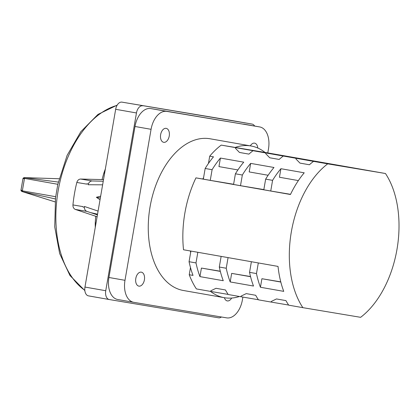 <?xml version="1.0" encoding="UTF-8"?>
<svg xmlns="http://www.w3.org/2000/svg" width="420" height="420" viewBox="0 0 420 420"><rect width="100%" height="100%" fill="white"/><g stroke="black" fill="none" stroke-linecap="round" stroke-linejoin="round"><path stroke-width="0.63" d="M166.147 128.341A7.093 4.358 100 0 0 160.645 134.594A7.093 4.358 100 0 0 163.711 142.322A7.093 4.358 100 0 0 163.732 142.322A7.093 4.358 100 0 0 169.234 136.07A7.093 4.358 100 0 0 166.173 128.347A7.093 4.358 100 0 0 166.147 128.341M141.309 272.149A7.093 4.358 100 0 0 135.807 278.402A7.093 4.358 100 0 0 138.873 286.125A7.093 4.358 100 0 0 138.894 286.13A7.093 4.358 100 0 0 144.396 279.877A7.093 4.358 100 0 0 141.33 272.155A7.093 4.358 100 0 0 141.309 272.149M224.406 297.712A7.093 4.358 100 0 0 227.293 300.914A7.093 4.358 100 0 0 227.315 300.919A7.093 4.358 100 0 0 231.635 298.058M257.791 148.034A7.093 4.358 100 0 0 254.594 143.136A7.093 4.358 100 0 0 254.567 143.131A7.093 4.358 100 0 0 250.325 145.861M210.525 291.401A77.023 47.313 100 0 0 224.333 297.696A77.023 47.313 100 0 0 224.574 297.738A77.023 47.313 100 0 0 239.458 296.494M385.466 173.513L327.71 163.853A87.155 53.54 100 0 0 302.867 307.661L360.628 317.32A87.155 53.54 100 0 0 385.466 173.513L265.046 152.439A77.023 47.313 100 0 0 251.039 145.987L210.084 138.778A77.023 47.313 100 0 0 209.843 138.737A77.023 47.313 100 0 0 150.097 206.63A77.023 47.313 100 0 0 183.377 290.488L224.333 297.696M251.039 145.987A77.023 47.313 100 0 0 250.798 145.945A77.023 47.313 100 0 0 235.163 147.441L221.225 145.11A87.155 53.54 100 0 0 209.711 156.172L213.491 156.839A87.155 53.54 -80 0 0 205.165 168.478L212.095 169.696A87.155 53.54 100 0 1 220.421 158.056L218.946 166.603L237.888 169.937M23.971 178.316L24.413 177.639L59.11 178.736L24.612 177.655L25.043 177.718L24.486 178.411L22.937 178.815L21.021 189.908C20.811 190.502 21.147 191.042 22.04 191.536L21.992 191.525M84.845 290.593L69.946 275.489L59.666 253.596L54.737 226.926L55.519 197.857L57.824 184.291L24.486 178.411L22.339 190.832L21.021 189.908M88.352 183.86A79.049 48.557 100 0 0 88.116 184.737L102.617 184.832M103.089 181.241L92.096 180.957C90.436 181.041 89.198 182.012 88.379 183.86L86.814 183.845A4.053 3.197 -80.5 0 0 86.756 184.123L76.823 182.459C77.506 180.311 78.771 179.172 80.619 179.041L102.029 179.582L103.824 173.182A97.697 60.013 -80 0 1 105.357 168.961M302.867 307.661L288.692 305.161A87.155 53.54 100 0 1 285.941 300.61L276.491 298.945L271.299 301.445L271.246 302.09L258.447 299.838A87.155 53.54 100 0 1 255.696 295.281L246.246 293.622L241.054 296.121L241.001 296.767L228.207 294.514A87.155 53.54 100 0 1 225.456 289.957L216.006 288.293L210.814 290.798L210.761 291.443L196.387 288.913A87.155 53.54 100 0 1 189.236 274.727L193.016 275.394A87.155 53.54 100 0 1 189.063 261.702L195.993 262.92A87.155 53.54 -80 0 0 199.946 276.612L223.256 280.718A87.155 53.54 100 0 1 219.308 267.026L226.238 268.243A87.155 53.54 -80 0 0 230.191 281.935L253.502 286.041A87.155 53.54 100 0 1 249.548 272.349L256.478 273.567A87.155 53.54 -80 0 0 260.432 287.259L283.747 291.365A87.155 53.54 100 0 1 278.03 266.411L183.519 249.769A87.155 53.54 100 0 1 195.941 177.87L203.327 179.104M288.619 305.051L271.246 302.09M258.373 299.728L241.001 296.767M228.134 294.404L210.761 291.443M298.373 180.584L279.437 177.251L280.912 168.709A87.155 53.54 100 0 0 272.58 180.343L265.65 179.125A87.155 53.54 -80 0 1 273.982 167.486L250.667 163.385A87.155 53.54 100 0 0 242.34 175.019L235.41 173.801A87.155 53.54 -80 0 1 243.737 162.162L220.421 158.056M195.941 177.87L290.451 194.507A87.155 53.54 -80 0 1 304.222 172.809L280.912 168.709M299.954 163.102L309.404 164.761A87.155 53.54 -80 0 1 313.53 161.359L296.084 158.287L295.916 158.923L299.954 163.102M268.128 175.261L249.191 171.927L250.667 163.385M269.714 157.773L279.163 159.437A87.155 53.54 -80 0 1 283.29 156.035L265.844 152.964L265.671 153.599L269.714 157.773M239.468 152.45L248.918 154.114A87.155 53.54 -80 0 1 253.045 150.712L235.599 147.641L235.431 148.276L239.468 152.45M327.71 163.853L313.53 161.359M296.084 158.287L283.29 156.035M265.844 152.964L253.045 150.712M235.599 147.641L221.225 145.11M265.046 152.439L235.163 147.441M208.462 163.422L209.711 156.172M190.475 267.545L189.236 274.727M267.792 152.896L268.475 148.953A20.27 12.453 100 0 0 259.707 126.934A20.27 12.453 100 0 0 259.644 126.924L166.803 111.395A20.27 12.453 100 0 0 151.069 129.313L124.992 280.313A20.27 12.453 100 0 0 133.754 302.327A20.27 12.453 100 0 0 133.823 302.337L226.664 317.867A20.27 12.453 100 0 0 242.393 299.948L242.891 297.071M254.646 126.047A8.106 4.982 100 0 0 252.073 124.079A8.106 4.982 100 0 0 252.047 124.073L231.252 120.414A8.106 4.982 -80 0 1 231.278 120.419A8.106 4.982 -80 0 1 231.304 120.425M109.232 299.523L88.494 295.869A8.106 4.982 -80 0 1 88.468 295.869A8.106 4.982 -80 0 1 84.961 287.06L115.663 109.3A8.106 4.982 -80 0 1 121.958 102.133L252.047 124.073M142.748 105.793A8.106 4.982 100 0 0 136.458 112.959L115.663 109.3M84.961 287.06L105.751 290.719L136.458 112.959M105.751 290.719A8.106 4.982 100 0 0 109.258 299.528A8.106 4.982 100 0 0 109.284 299.534L218.584 317.814A8.106 4.982 100 0 0 221.45 316.995M133.691 302.316L117.752 299.507A20.27 12.453 -80 0 1 117.689 299.497A20.27 12.453 -80 0 1 108.922 277.483L124.992 280.313M151.069 129.313L135.004 126.488L108.922 277.483M135.004 126.488A20.27 12.453 -80 0 1 150.733 108.565L166.803 111.395M259.644 126.924L150.733 108.565M121.958 102.133L231.252 120.414M96.017 223.041A4.053 0.84 0.5 0 0 95.245 222.863L95.697 216.248L75.369 209.444C73.673 208.693 72.865 207.186 72.938 204.934L82.877 206.598A4.053 3.197 -80.5 0 0 82.835 206.876L84.32 207.37C84.467 209.386 85.312 210.714 86.846 211.365L97.424 214.898M98.081 211.087L84.367 206.456A79.049 48.557 100 0 0 84.294 207.365M55.676 196.712L22.339 190.832L22.633 191.672L22.04 191.536L55.073 201.884M72.938 204.934A97.697 60.013 -80 0 1 76.823 182.459M57.824 184.291L67.132 155.353L80.824 131.717L97.97 114.413L117.196 105.105M95.697 216.248L97.067 216.956M103.556 179.403L102.029 179.582M100.664 196.156L96.364 197.29L100.039 199.757M96.364 197.29L100.343 197.988M104.612 173.282A4.053 0.809 19.1 0 1 103.824 173.182M190.386 250.982A77.023 47.313 100 0 0 190.638 252.572M203.6 177.539A77.023 47.313 100 0 0 202.797 179.015M212.095 169.696L210.252 180.359L203.322 179.135L205.165 168.478M210.252 180.359L233.599 184.265M242.34 175.019L240.497 185.682L233.567 184.459L235.41 173.801M240.497 185.682L263.844 189.588M272.58 180.343L270.743 191.006L263.812 189.787L265.65 179.125M270.743 191.006L290.54 194.318M280.77 281.873L261.907 278.717L280.812 282.046M261.907 278.717L260.432 287.259M258.316 262.941L256.478 273.567M251.386 261.718L249.548 272.349M250.525 276.544L231.667 273.389L250.572 276.717M231.667 273.389L230.191 281.935M228.071 257.612L226.238 268.243M221.141 256.394L219.308 267.026M220.285 271.22L201.422 268.065L220.327 271.394M201.422 268.065L199.946 276.612M197.831 252.289L195.993 262.92M190.901 251.071L189.063 261.702M220.29 271.246L214.358 270.27L220.311 271.341M250.535 276.57L244.603 275.594L250.556 276.665M280.775 281.899L274.843 280.917L280.802 281.988M90.652 212.636L97.55 214.168M21.824 190.748L22.207 191.583L55.073 201.873M22.633 191.672L55.388 198.938M25.043 177.718L58.301 182.07M86.846 211.365L75.369 209.444M92.096 180.957L80.619 179.041M117.033 105.378A97.697 60.013 100 0 0 58.191 190.528A97.697 60.013 100 0 0 84.814 290.309M95.272 227.341A97.697 60.013 -80 0 1 95.245 222.863M91.413 212.888L97.535 214.253M24.413 177.639C23.452 177.755 22.964 178.148 22.937 178.815M231.278 120.419L252.073 124.079M88.468 295.869L109.258 299.528M133.754 302.327L117.689 299.497M259.707 126.934L243.642 124.11"/></g></svg>
